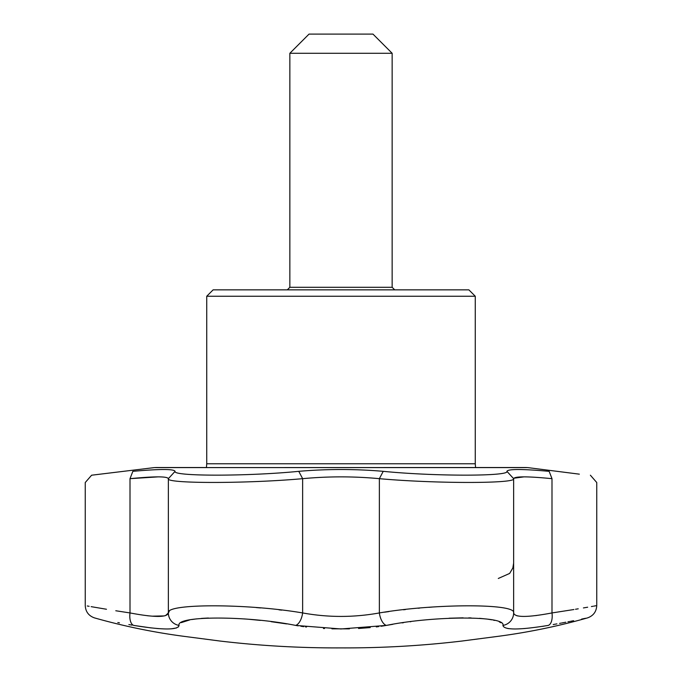<?xml version="1.0" encoding="UTF-8"?>
<svg xmlns="http://www.w3.org/2000/svg" width="682" height="682" viewBox="0 0 682 682"><rect width="100%" height="100%" fill="white"/><g stroke="black" fill="none" stroke-linecap="round" stroke-linejoin="round"><path stroke-width="1.02" d="M392.15 53.281L372.969 34.1L309.031 34.1L289.85 53.281L392.15 53.281L392.15 287.293L289.85 287.293L287.293 289.85M394.708 289.85L392.15 287.293M155.581 467.528L206.441 467.528L206.731 463.777L475.269 463.777L475.559 467.528L526.419 467.528L154.294 467.596L527.706 467.596L579.342 474.161M475.269 463.777L475.269 296.244L206.731 296.244L206.731 463.777M475.269 296.244L468.875 289.85L213.125 289.85L206.731 296.244M298.767 471.33L302.637 478.67C246.927 483.7 165.24 483.7 168.369 478.67L175.086 471.33C172.026 476.42 247.609 476.42 298.767 471.33C326.925 468.918 355.075 468.918 383.233 471.33L379.363 478.67C353.788 476.275 328.213 476.275 302.637 478.67L302.637 612.939C328.161 617.577 353.736 617.577 379.363 612.939C434.818 603.459 516.888 603.425 513.631 612.939A12.788 12.643 180 0 1 502.924 625.411C506.521 615.624 434.613 615.599 386.336 625.411L392.764 624.328M383.233 471.33C434.374 476.42 509.966 476.42 506.914 471.33L513.631 478.67C516.76 483.7 435.09 483.7 379.363 478.67L379.363 612.939A12.788 6.326 80.1 0 0 386.336 625.411L341 628.966L295.664 625.411C247.557 615.624 175.513 615.599 179.076 625.411C178.121 630.151 163.007 630.151 133.732 625.411C81.968 615.607 81.968 615.607 133.732 625.411A12.788 6.326 99.9 0 1 130.006 612.939C71.192 603.442 71.192 603.442 130.006 612.939C154.584 617.577 167.371 617.577 168.369 612.939L168.369 478.67C167.405 476.275 154.618 476.275 130.006 478.67L132.854 471.33C159.955 468.918 174.038 468.918 175.086 471.33M506.914 471.33C507.962 468.918 522.037 468.918 549.146 471.33L551.994 478.67C610.842 483.7 610.842 483.7 551.994 478.67C527.382 476.275 514.595 476.275 513.631 478.67L513.631 612.939C514.578 617.577 527.365 617.577 551.994 612.939A12.788 6.326 -99.9 0 1 548.268 625.411C600.032 615.607 600.032 615.607 548.268 625.411C519.019 630.151 503.904 630.151 502.924 625.411M132.854 471.33C78.643 476.42 78.643 476.42 132.854 471.33M115.787 610.757L130.006 612.939L130.006 478.67C71.158 483.7 71.158 483.7 130.006 478.67L158.079 476.871M573.929 609.52L551.994 612.939C610.808 603.442 610.808 603.442 551.994 612.939L551.994 478.67M590.39 475.209L596.75 482.524L596.75 605.607L593.698 606.153M592.871 606.298L591.43 606.554M587.662 607.21L583.417 607.935M578.234 608.813L575.514 609.256M553.187 624.55L556.904 623.877M559.59 623.391L561.064 623.109M561.738 622.99L565.838 622.214M567.936 621.813L569.632 621.49M570.553 621.311L573.613 620.714M581.593 619.103L585.65 618.267M507.698 628.48L508.84 628.651M512.523 628.923L514.774 628.966M519.761 628.847L525.2 628.48M542.616 626.349L543.997 626.127M402.107 622.888L403.505 622.692M410.24 621.771L410.837 621.694M449.037 618.216L463.163 617.841M468.73 617.875L471.117 617.926M479.514 618.327L486.854 619.051M487.621 619.145L491.79 619.819M493.436 620.151L494.603 620.424M499.335 621.933L500.426 622.453M500.503 622.496L500.946 622.751M169.247 611.353L168.369 612.939C165.095 603.459 246.986 603.425 302.637 612.939A12.788 6.326 99.9 0 1 295.664 625.411L298.179 625.837M300.847 626.247L303.737 626.656M305.451 626.877L306.533 627.005M323.447 628.48L324.513 628.54M331.921 628.838L349.44 628.855M358.536 628.48L370.224 627.585M376.293 626.903L378.672 626.596M381.085 626.264L385.458 625.564M181.267 622.623L189.818 619.895M191.804 619.537L196.68 618.864M201.446 618.404L208.385 618.011M244.096 618.906L246.304 619.077M249.348 619.324L260.319 620.398M271.129 621.686L286.602 623.902M133.732 625.411L151.157 627.926M156.647 628.472L159.179 628.659M164.635 628.932L166.289 628.966M171.199 628.838L176.544 627.943M178.334 627.005L179.076 625.437M117.816 622.53L119.444 622.837M128.855 624.559L132.155 625.138M179.076 625.411A12.788 12.643 -0 0 1 168.369 612.939L165.538 615.616M164.336 615.923L152.146 616.17M148.744 615.872L147.039 615.684M536.734 615.471L535.523 615.616M518.047 615.991L516.564 615.65M513.802 478.235L523.912 476.871M549.146 471.33C603.357 476.42 603.357 476.42 549.146 471.33M432.183 607.065L428.773 607.33M419.601 608.114L418.168 608.242M405.466 609.555L403.505 609.776M388.859 611.592L384.597 612.18M281.632 610.143L278.981 609.827M260.533 607.943L256.253 607.568M106.486 609.256L91.141 606.656M89.129 606.298L87.279 605.974M289.85 287.293L289.85 53.281M154.294 467.596L91.61 475.209L85.25 482.524L85.25 605.607C85.6 611.66 88.617 615.735 94.304 617.841C123.51 626.127 153.186 632.265 183.322 636.255L219.945 641.029C260.064 645.786 300.412 648.079 341 647.9C381.588 648.079 421.936 645.786 462.055 641.029L498.678 636.255C528.814 632.265 558.49 626.127 587.696 617.841C593.383 615.735 596.4 611.66 596.75 605.607M513.631 563.127L512.847 567.978L509.667 573.426L498.286 578.472"/></g></svg>
